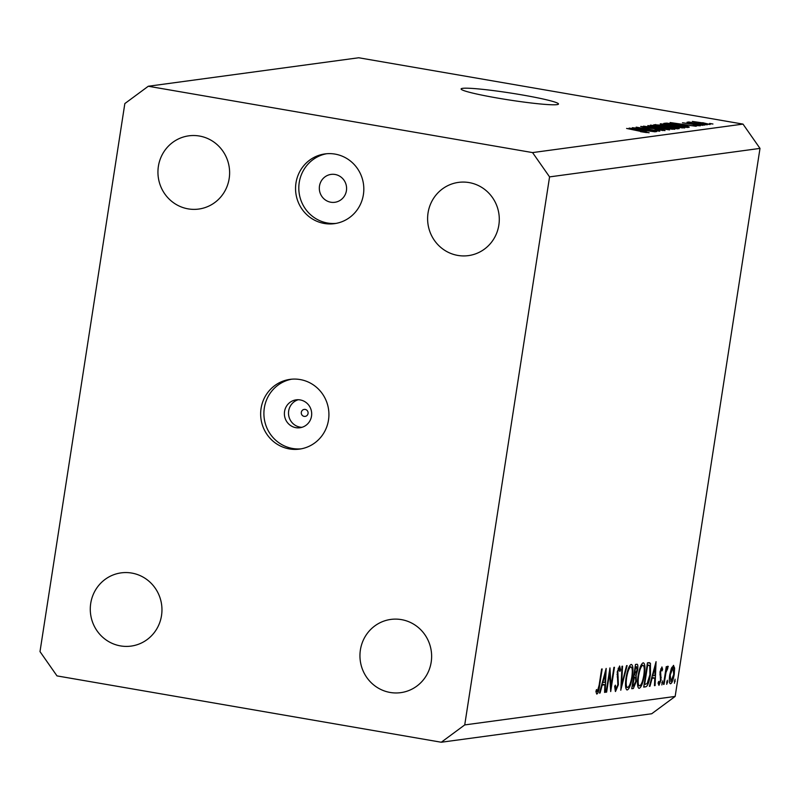 <?xml version="1.0" encoding="UTF-8"?>
<svg xmlns="http://www.w3.org/2000/svg" width="800" height="800" viewBox="0 0 800 800"><rect width="100%" height="100%" fill="white"/><g stroke="black" fill="none" stroke-linecap="round" stroke-linejoin="round"><path stroke-width="1.2" d="M301.95 427.31A14.08 13.65 82.3 0 1 298.21 399.74M304.15 416.37A3.52 3.41 -97.7 0 0 308.06 413.48A3.52 3.41 -97.7 0 0 305.23 409.43A3.52 3.41 -97.7 0 0 301.32 412.32A3.52 3.41 -97.7 0 0 304.15 416.37M295.89 427.68A14.08 13.65 -97.7 0 0 311.69 414.05A14.08 13.65 -97.7 0 0 296.15 399.85A14.08 13.65 -97.7 0 0 295.89 427.68M289.41 448.93A35.19 34.11 -97.7 0 0 299.5 449.11A35.19 34.11 -97.7 0 0 328.92 414.87A35.19 34.11 -97.7 0 0 300.15 379.56A35.19 34.11 -97.7 0 0 290.06 379.37A35.19 34.11 -97.7 0 0 260.65 413.61A35.19 34.11 -97.7 0 0 289.41 448.93M291.69 379.19A35.19 34.11 -97.7 0 0 263.9 414.02A35.19 34.11 -97.7 0 0 292.67 448.49A35.19 34.11 -97.7 0 0 301.12 448.85M330.79 202.22A14.08 13.65 -97.7 0 0 346.59 188.6A14.08 13.65 -97.7 0 0 331.05 174.4A14.08 13.65 -97.7 0 0 330.79 202.22M324.32 223.47A35.19 34.11 -97.7 0 0 334.41 223.66A35.19 34.11 -97.7 0 0 363.82 189.42A35.19 34.11 -97.7 0 0 335.06 154.1A35.19 34.11 -97.7 0 0 324.97 153.92A35.19 34.11 -97.7 0 0 295.55 188.16A35.19 34.11 -97.7 0 0 324.32 223.47M326.6 153.74A35.19 34.11 -97.7 0 0 298.81 188.57A35.19 34.11 -97.7 0 0 327.57 223.03A35.19 34.11 -97.7 0 0 336.03 223.4M497.82 98.11A49.26 3.53 8.8 0 0 558.48 104.03A49.26 3.53 8.8 0 0 521.77 94.87A49.26 3.53 8.8 0 0 461.11 88.95A49.26 3.53 8.8 0 0 497.82 98.11M457.81 255.42A36.95 35.82 -97.7 0 0 468.4 255.62A36.95 35.82 -97.7 0 0 499.29 219.66A36.95 35.82 -97.7 0 0 469.09 182.58A36.95 35.82 -97.7 0 0 458.49 182.39A36.95 35.82 -97.7 0 0 427.61 218.34A36.95 35.82 -97.7 0 0 457.81 255.42M390.15 692.46A36.95 35.82 -97.7 0 0 400.75 692.65A36.95 35.82 -97.7 0 0 431.63 656.7A36.95 35.82 -97.7 0 0 401.43 619.62A36.95 35.82 -97.7 0 0 390.83 619.42A36.95 35.82 -97.7 0 0 359.95 655.38A36.95 35.82 -97.7 0 0 390.15 692.46M120.48 645.9A36.95 35.82 -97.7 0 0 131.08 646.1A36.95 35.82 -97.7 0 0 161.96 610.14A36.95 35.82 -97.7 0 0 131.76 573.07A36.95 35.82 -97.7 0 0 121.16 572.87A36.95 35.82 -97.7 0 0 90.28 608.83A36.95 35.82 -97.7 0 0 120.48 645.9M188.14 208.87A36.95 35.82 -97.7 0 0 198.73 209.06A36.95 35.82 -97.7 0 0 229.62 173.11A36.95 35.82 -97.7 0 0 199.42 136.03A36.95 35.82 -97.7 0 0 188.82 135.83A36.95 35.82 -97.7 0 0 157.94 171.79A36.95 35.82 -97.7 0 0 188.14 208.87M609.58 673.06L606.63 692.13L606.09 692.2L609.96 667.9L610.96 686.48L613.92 667.37L614.45 667.29L610.7 691.57L609.58 673.06L609.07 672.97M615.38 691.47L614.65 686.45L615.34 685.16L616.03 689.02L617.84 684.75L617.28 671.85L619.63 665.98L620.59 669.88L619.88 671.44L619.19 668.48L617.84 671.68L618.37 684.71L615.5 691.51M618.13 668.29L619.28 668.49L618.12 668.3M620.83 690.2L621.98 666.28L622.55 666.2L621.59 685.06L626.55 665.66L627.12 665.58L620.75 690.19M626.76 689.85L627.27 689.94C625.45 689.53 625.05 685.46 626.07 677.71C627.44 669.9 629.14 665.47 631.17 664.42C633.02 664.78 633.43 668.89 632.38 676.74C631 684.57 629.3 688.97 627.27 689.94L626.98 689.93M638.74 688.23L639.24 688.32C637.43 687.91 637.03 683.84 638.05 676.09C639.41 668.28 641.11 663.85 643.15 662.8C645 663.16 645.4 667.27 644.36 675.12C642.98 682.95 641.28 687.35 639.24 688.32L638.95 688.31M649.39 686.34L656.06 661.66L655.07 685.57L654.48 685.65L654.8 677.98L652.09 678.35L649.97 686.26L649.39 686.34M674.42 683.23L675.11 679.2L674.44 683.24M760 148.4L675.16 696.43L651.71 713.75L441.28 742.24L57 675.9L40 651.6L124.84 103.57L148.29 86.25L358.72 57.76L743 124.1L760 148.4L549.57 176.89L464.73 724.92L675.16 696.43M673.41 665.41L674.62 668.11L674.24 674.33C673.25 679.97 672.02 683.12 670.57 683.77C669.26 683.5 668.97 680.56 669.71 674.95L671.29 668.57L673.62 665.41M666.66 684.28L667.35 680.25L667.54 682.2L666.69 684.29M664.05 684.35L663.51 684.42L666.26 666.68L666.8 666.61L666.39 669.22L667.91 666.15L667.7 668.63L666.01 672.29L664.05 684.35L663.54 684.26M667.91 666.15L668.29 666.7L667.46 666.56M667.7 668.63L666.72 668.22L667.5 668.35M662.52 680.9L661.85 684.94L662.55 680.91M661.89 666.97L662.62 669.34L662.01 670.91L661.55 669.15L660.61 671.61L661.03 680.05L658.96 685.35L658.08 683.11L658.69 681.42L659.27 683.17L660.48 680.21L660.06 671.77L661.97 666.98M661.6 669.15L660.68 669L661.6 669.15M658.13 682.98L659.27 683.17M648.67 662.66L650.44 663.28L650.45 674.61C649.13 682.44 647.5 686.52 645.56 686.85L643.71 687.11L647.46 662.83L649.5 662.66M636.66 664.29C637.81 663.86 638.14 665.78 637.63 670.05L636.14 675.31L636.33 681.36L633.35 688.51L631.73 688.73L635.49 664.45L637.01 664.29M599.49 693.09L606.16 668.42L605.17 692.32L604.58 692.4L604.9 684.74L602.19 685.11L600.07 693.01L599.49 693.09M596.69 694.01L595.91 691.44L596.52 689.53L597.34 691.55L599.13 685.18L601.63 669.03L602.17 668.96L599.63 685.35C599.04 690.19 598.14 693.09 596.92 694.05L596.79 694.04M596.02 691.09L597.34 691.55M637.79 128.4L656.57 131.65L632.35 127.66L654.35 130.47L636.16 127.14L659.76 131.21L637.76 128.59M662.26 130.51L659.49 129.25L645.43 127.78L640.7 126.43L649.59 127.4L643.48 126.91L648.7 128.1L660.04 129.16L665.02 130.6L655.05 129.49L662.56 130.03L662.48 130.53M647.85 125.56L669.56 129.89L643.53 126.14L666.45 129.46L647.82 125.77M674.57 129.3L660.4 127.59C653.31 126.39 649.97 125.57 650.36 125.12L664.86 126.9L674.86 129.19M684.52 127.96L670.36 126.24C663.27 125.04 659.92 124.22 660.32 123.78L674.81 125.55L684.82 127.84M685.92 125.5L670.11 122.55L696.23 126.28L688.01 125.22L685.89 125.7M709.58 123.43L712.95 124.01L709.55 123.62M148.29 86.25L532.56 152.59L743 124.1M702.71 122.7L710.11 124.49L699.55 123.19L692.33 121.43L702.69 122.89M703.82 124.21L707.19 124.79L703.79 124.4M691.05 122.54L704.78 125.12L687 122.24L690.36 122.63L688.05 122L689.56 122.08L691.78 122.54L690.93 122.92M699.62 124.78L703 125.36L699.6 124.97M697.82 125.72L696.01 124.83L682.48 122.76L696.21 124.67L700.27 125.82L693.28 125.07L697.97 125.73M679.48 124.87C686.57 126.06 689.79 126.85 689.13 127.24L687.36 127.48L663.77 123.4L666.84 123.12L679.45 125.06M674.14 127.13L679.25 128.58L677.41 128.83L653.81 124.75L663.25 125.3L674.11 127.32M644.94 131.05L629.13 128.09L655.25 131.83L647.03 130.77L644.91 131.24M646.37 132.56L626.6 128.44L642.61 131.2L649.15 132.75L640.5 131.65L646.45 132.57M464.73 724.92L441.28 742.24M532.56 152.59L549.57 176.89M707.62 124.37L702.26 122.82L694.61 122.26M694.77 121.85L707.72 124.38M677.06 123.74L685.05 124.77L672.87 122.93L677.03 123.93M684.93 125.51L685.05 124.77M666.72 123.91L666.84 123.12M667.12 123.98L686.67 126.64L686.56 127.34M686.22 127.28L684.35 125.98L678.83 124.95L667.15 123.8M682.55 127.93L682.68 127.1M681.7 127.85L674.12 125.62L663.08 124.25L662.79 124.79M663.08 124.25L681.9 127.87M667.44 126.78L667.52 126.25M657.19 125.14L665.73 126.09L657.17 125.33M665.26 126.73L665.72 126.12M667 126.84L676.82 127.96L666.97 127.02M676.42 128.65L676.82 127.96M672.6 129.27L672.72 128.44M671.75 129.2L664.16 126.97L653.13 125.6L652.83 126.14M653.13 125.6L671.94 129.22M636.08 129.28L644.07 130.32L631.89 128.48L636.05 129.48M643.95 131.05L644.07 130.32M674.35 680.99L675.29 681.15M673.6 667.93L674.62 668.11M673.73 674.25L674.24 674.33M673.7 674.42L673.07 667.59L670.25 674.89L670.9 681.6L673.7 674.42M673.22 667.59L671.78 667.37L673.22 667.59M669.74 674.8L670.25 674.89M666.59 682.04L667.54 682.2M665.88 669.13L666.39 669.22M665.41 672.18L666.01 672.29M661.76 682.69L662.7 682.86M661.66 669.18L662.62 669.34M660.1 671.52L660.61 671.61M659.9 673.1L660.51 673.2M659.85 674.77L660.85 674.95M660.33 677.17L661.25 677.33M660.52 679.96L661.03 680.05M658.13 682.97L659.14 683.15M654.49 685.47L655.07 685.57M651.76 677.46L654.8 677.98M651.55 678.26L652.09 678.35M649.43 686.16L649.97 686.26M654.91 675.53L655.29 666.4L652.77 675.82L654.91 675.53M654.75 666.31L655.29 666.4M652.23 675.73L652.77 675.82M647.66 662.8L650.44 663.28M649.94 674.52L650.45 674.61M647.62 665.24L644.63 684.54L647.12 683.6L649.91 674.68L649.77 665.62L647.1 665.16M644.12 684.45L644.63 684.54M649.77 665.62L647.12 665.03M643.85 675.03L644.36 675.12M643.82 675.19C644.64 668.89 644.29 665.59 642.79 665.29C641.12 666.07 639.72 669.64 638.58 676.01C637.77 682.28 638.12 685.55 639.61 685.83C641.27 685.15 642.68 681.6 643.82 675.19M641.18 664.98L642.98 665.29L641.17 665.01M637.64 685.53L639.61 685.83M638.07 675.92L638.58 676.01M637.11 669.96L637.63 670.05M633.87 674.92L636.14 675.31M635.82 681.27L636.33 681.36M631.81 688.24L633.35 688.51M635.17 666.52L636.6 666.77L635.64 666.86L634.44 674.65L637.08 670.16L636.37 666.77L635.16 666.56M635.13 666.78L635.64 666.86M633.92 674.56L634.44 674.65M633.55 676.94L634.41 677.09L632.65 686.16L633.42 686.06L635.79 681.43L635.48 677.22L634.41 677.09L635.48 677.22M633.54 677.05L634.05 677.14M632.14 686.08L632.65 686.16M631.87 676.66L632.38 676.74M631.85 676.81C632.66 670.51 632.32 667.21 630.81 666.91C629.15 667.69 627.75 671.27 626.61 677.63C625.8 683.9 626.14 687.17 627.63 687.45C629.3 686.77 630.7 683.22 631.85 676.81M629.21 666.6L631.01 666.91L629.19 666.63M625.67 687.15L627.63 687.45M626.1 677.54L626.61 677.63M621.02 684.96L621.59 685.06M619.77 669.74L620.59 669.88M617.32 671.59L617.84 671.68M617.03 674.64L617.74 674.76M617.2 676.9L618.17 677.07M617.86 684.62L618.37 684.71M606.11 692.04L606.63 692.13M610.29 686.36L610.96 686.48M604.59 692.22L605.17 692.32M601.86 684.21L604.9 684.74M601.65 685.01L602.19 685.11M599.53 692.92L600.07 693.01M605.01 682.29L605.39 673.16L602.87 682.58L605.01 682.29M604.85 673.06L605.39 673.16M602.33 682.48L602.87 682.58M665.38 123.68L665.46 123.18M655.58 125.06L655.67 124.5M664.46 678.3L664.97 678.39M643.79 686.55L645.56 686.85M599.12 685.26L599.63 685.35M649 665.18L647.15 664.86M635.16 677.08L633.58 676.81"/></g></svg>
